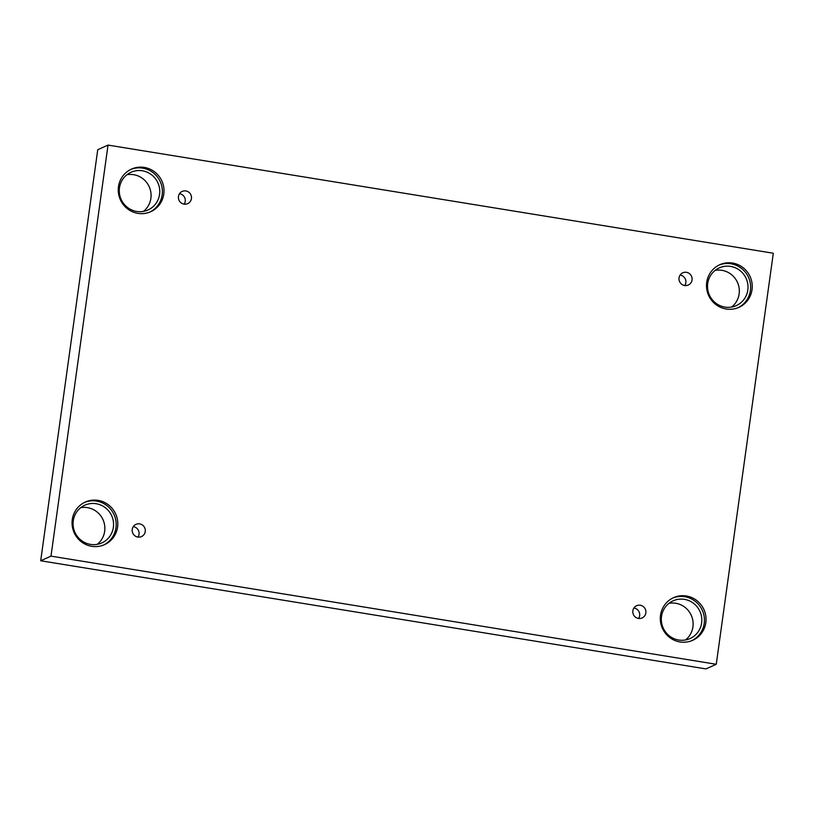 <?xml version="1.0" encoding="UTF-8"?>
<svg xmlns="http://www.w3.org/2000/svg" width="814" height="814" viewBox="0 0 814 814"><rect width="100%" height="100%" fill="white"/><g stroke="black" fill="none" stroke-linecap="round" stroke-linejoin="round"><path stroke-width="1.22" d="M108.028 145.085L97.741 149.715L40.7 560.765L705.972 668.915L716.259 664.285L773.3 253.235L108.028 145.085L50.997 556.135L40.7 560.765M133.293 526.638A6.705 6.532 -114.2 0 1 137.993 537.077M137.831 537.057A6.705 6.532 -114.2 0 1 135.989 524.348A6.705 6.532 -114.2 0 1 144.699 527.777A6.705 6.532 -114.2 0 1 137.831 537.057M633.903 608.017A6.705 6.532 -114.2 0 1 638.603 618.457M50.997 556.135L716.259 664.285M668.966 603.316A20.686 20.167 -114.2 0 1 691.259 615.323A20.686 20.167 -114.2 0 1 685.469 639.977M80.718 507.692A20.686 20.167 -114.2 0 1 103.012 519.698A20.686 20.167 -114.2 0 1 97.222 544.342M126.923 174.745A20.686 20.167 -114.2 0 1 149.216 186.752A20.686 20.167 -114.2 0 1 143.427 211.406M715.17 270.38A20.686 20.167 -114.2 0 1 737.464 282.387A20.686 20.167 -114.2 0 1 731.674 307.031M638.43 618.437A6.705 6.532 -114.2 0 1 636.599 605.728A6.705 6.532 -114.2 0 1 645.309 609.157A6.705 6.532 -114.2 0 1 638.43 618.437M684.635 285.5A6.705 6.532 -114.2 0 1 682.793 272.792A6.705 6.532 -114.2 0 1 691.503 276.221A6.705 6.532 -114.2 0 1 684.635 285.5M184.025 204.111A6.705 6.532 -114.2 0 1 182.194 191.412A6.705 6.532 -114.2 0 1 190.903 194.841A6.705 6.532 -114.2 0 1 184.025 204.111M679.985 641.941A23.362 22.772 -114.2 0 1 660.541 621.927A23.362 22.772 -114.2 0 1 673.575 597.659A23.362 22.772 -114.2 0 1 703.937 609.615A23.362 22.772 -114.2 0 1 692.765 640.272A23.362 22.772 -114.2 0 1 679.985 641.941M91.738 546.316A23.362 22.772 -114.2 0 1 72.293 526.292A23.362 22.772 -114.2 0 1 85.328 502.035A23.362 22.772 -114.2 0 1 115.69 513.99A23.362 22.772 -114.2 0 1 104.518 544.647A23.362 22.772 -114.2 0 1 91.738 546.316M137.932 213.37A23.362 22.772 -114.2 0 1 118.488 193.356A23.362 22.772 -114.2 0 1 131.532 169.088A23.362 22.772 -114.2 0 1 161.894 181.044A23.362 22.772 -114.2 0 1 150.712 211.701A23.362 22.772 -114.2 0 1 137.932 213.37M726.18 309.005A23.362 22.772 -114.2 0 1 706.735 288.98A23.362 22.772 -114.2 0 1 719.779 264.723A23.362 22.772 -114.2 0 1 750.142 276.679A23.362 22.772 -114.2 0 1 738.959 307.336A23.362 22.772 -114.2 0 1 726.18 309.005M707.712 283.496A20.686 20.167 -114.2 0 1 719.271 267.887A20.686 20.167 -114.2 0 1 746.153 278.48A20.686 20.167 -114.2 0 1 736.253 305.616A20.686 20.167 -114.2 0 1 715.689 303.052A20.686 20.167 -114.2 0 1 707.712 283.496M738.156 307.682A23.362 22.772 65.8 0 0 748.534 277.401A23.362 22.772 65.8 0 0 718.986 265.099M119.465 187.861A20.686 20.167 -114.2 0 1 131.023 172.263A20.686 20.167 -114.2 0 1 157.906 182.845A20.686 20.167 -114.2 0 1 148.006 209.981A20.686 20.167 -114.2 0 1 127.442 207.417A20.686 20.167 -114.2 0 1 119.465 187.861M149.908 212.047A23.362 22.772 65.8 0 0 160.287 181.776A23.362 22.772 65.8 0 0 130.739 169.465M73.26 520.797A20.686 20.167 -114.2 0 1 84.829 505.199A20.686 20.167 -114.2 0 1 111.701 515.781A20.686 20.167 -114.2 0 1 101.811 542.918A20.686 20.167 -114.2 0 1 81.237 540.354A20.686 20.167 -114.2 0 1 73.26 520.797M103.704 544.993A23.362 22.772 65.8 0 0 114.082 514.713A23.362 22.772 65.8 0 0 84.534 502.411M661.507 616.432A20.686 20.167 -114.2 0 1 673.076 600.834A20.686 20.167 -114.2 0 1 699.948 611.416A20.686 20.167 -114.2 0 1 690.058 638.552A20.686 20.167 -114.2 0 1 669.484 635.988A20.686 20.167 -114.2 0 1 661.507 616.432M691.951 640.618A23.362 22.772 65.8 0 0 702.329 610.337A23.362 22.772 65.8 0 0 672.781 598.036M179.497 193.701A6.705 6.532 -114.2 0 1 184.198 204.141M680.097 275.081A6.705 6.532 -114.2 0 1 684.798 285.521"/></g></svg>
